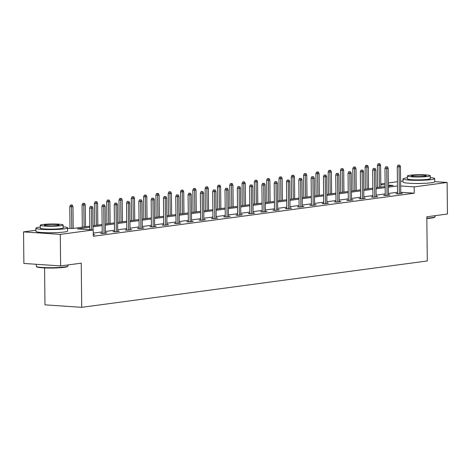 <?xml version="1.0" encoding="UTF-8"?>
<svg xmlns="http://www.w3.org/2000/svg" width="471" height="471" viewBox="0 0 471 471"><rect width="100%" height="100%" fill="white"/><g stroke="black" fill="none" stroke-linecap="round" stroke-linejoin="round"><path stroke-width="0.71" d="M423.511 183.354A9.891 0.971 179.4 0 1 414.286 183.455M56.402 232.627A9.891 0.971 179.4 0 1 47.177 232.721M44.586 267.922L44.969 304.843L81.713 307.333L427.285 260.958L426.82 216.784L447.45 214.017L447.12 182.465L414.186 186.887L400.674 185.968M81.713 307.333L81.248 263.165L60.624 265.932L23.88 263.442L23.55 231.891L35.908 230.231M377.477 187.57L377.601 184.373M380.803 183.943L385.113 183.366M388.316 182.936L397.418 181.718M400.621 181.288L403.017 180.964M434.733 181.629L447.12 182.465M60.624 265.932L60.294 234.381L23.55 231.891M385.237 195.135L383.63 195.353L386.114 195.518L390.053 194.988L388.445 194.882M360.627 198.438L359.02 198.656L361.498 198.821L365.443 198.291L363.83 198.185M336.017 201.741L334.41 201.959L336.889 202.124L340.833 201.594L339.22 201.488M311.408 205.044L309.794 205.262L312.279 205.427L316.224 204.897L314.61 204.791M286.798 208.347L285.185 208.565L287.669 208.73L291.614 208.2L290.001 208.094M262.182 211.65L260.575 211.868L263.059 212.032L267.004 211.503L265.391 211.397M237.572 214.953L235.965 215.17L238.45 215.335L242.394 214.805L240.781 214.699M212.963 218.256L211.355 218.473L213.84 218.638L217.779 218.108L216.171 218.002M188.353 221.558L186.746 221.776L189.224 221.941L193.169 221.411L191.556 221.305M163.743 224.861L162.136 225.079L164.615 225.244L168.559 224.714L166.946 224.608M139.133 228.164L137.52 228.382L140.005 228.547L143.949 228.017L142.336 227.911M114.524 231.467L112.91 231.685L115.395 231.85L119.34 231.32L117.726 231.214M93.27 234.529L94.73 234.623L93.276 234.817M397.53 192.262L388.428 193.481M385.225 193.911L376.123 195.135M372.92 195.565L363.818 196.784M360.615 197.214L351.513 198.438M348.31 198.868L339.208 200.087M336.006 200.516L326.903 201.741M323.701 202.171L314.599 203.39M311.396 203.819L302.294 205.044M299.085 205.474L289.989 206.692M286.78 207.122L277.678 208.347M274.475 208.777L265.373 209.995M262.17 210.425L253.068 211.65M249.865 212.08L240.763 213.298M237.561 213.728L228.459 214.953M225.256 215.382L216.154 216.601M212.951 217.031L203.849 218.256M200.646 218.685L191.544 219.904M188.341 220.334L179.239 221.558M176.036 221.988L166.934 223.207M163.731 223.637L154.629 224.861M151.427 225.291L142.324 226.51M139.122 226.94L130.02 228.164M126.811 228.594L117.715 229.813M114.506 230.242L105.404 231.467M102.201 231.897L93.258 233.098M89.831 227.24L77.485 228.894L93.223 229.96L93.287 236.271L414.25 193.198L400.739 192.28M102.213 233.116L100.606 233.333L103.09 233.504L107.035 232.974L105.422 232.862M126.829 229.813L125.215 230.031L127.7 230.201L131.644 229.671L130.031 229.56M151.438 226.51L149.831 226.728L152.31 226.898L156.254 226.368L154.641 226.257M176.048 223.207L174.441 223.425L176.919 223.595L180.864 223.066L179.251 222.954M200.658 219.904L199.05 220.122L201.529 220.293L205.474 219.763L203.861 219.651M225.268 216.601L223.66 216.819L226.145 216.99L230.084 216.46L228.476 216.348M249.877 213.298L248.27 213.516L250.755 213.687L254.699 213.157L253.086 213.045M274.487 209.995L272.88 210.213L275.364 210.384L279.309 209.854L277.696 209.742M299.103 206.692L297.489 206.91L299.974 207.081L303.919 206.551L302.305 206.439M323.712 203.39L322.105 203.607L324.584 203.778L328.528 203.248L326.915 203.136M348.322 200.087L346.715 200.305L349.194 200.475L353.138 199.945L351.525 199.834M372.932 196.784L371.325 197.002L373.803 197.172L377.748 196.643L376.135 196.531M397.542 193.481L395.934 193.699L398.419 193.869L402.358 193.34L400.75 193.228M414.25 193.198L414.186 186.887M93.223 229.96L60.294 234.381M388.351 186.11L393.185 185.462L388.339 185.132M385.131 184.915L380.809 184.626M67.594 228.223L72.222 228.541L89.82 226.174M93.022 225.744L102.125 224.526M105.327 224.096L114.429 222.871M117.632 222.442L126.734 221.223M129.937 220.793L139.039 219.568M142.248 219.139L151.344 217.92M154.553 217.49L163.655 216.266M166.858 215.836L175.96 214.617M179.163 214.187L188.265 212.963M191.467 212.533L200.569 211.314M203.772 210.884L212.874 209.66M216.077 209.23L225.179 208.011M228.382 207.581L237.484 206.357M240.687 205.927L249.789 204.708M252.992 204.279L262.094 203.054M265.297 202.624L274.399 201.405M277.602 200.976L286.704 199.751M289.906 199.321L299.008 198.103M302.211 197.673L311.313 196.448M314.522 196.018L323.618 194.8M326.827 194.37L335.929 193.145M339.132 192.716L348.234 191.497M351.437 191.067L360.539 189.842M363.742 189.413L372.844 188.194M376.046 187.764L385.148 186.54M397.465 185.951L388.363 187.175M385.16 187.605L376.058 188.824M372.855 189.254L363.753 190.478M360.55 190.908L351.448 192.127M348.246 192.557L339.144 193.781M335.935 194.211L326.833 195.43M323.63 195.859L314.528 197.084M311.325 197.514L302.223 198.733M299.02 199.162L289.918 200.387M286.715 200.817L277.613 202.035M274.41 202.465L265.308 203.69M262.106 204.12L253.004 205.338M249.801 205.768L240.699 206.993M237.496 207.423L228.394 208.641M225.191 209.071L216.089 210.296M212.886 210.725L203.784 211.944M200.581 212.374L191.479 213.599M188.276 214.028L179.174 215.247M175.971 215.677L166.869 216.901M163.661 217.331L154.559 218.55M151.356 218.98L142.254 220.204M139.051 220.634L129.949 221.853M126.746 222.283L117.644 223.507M114.441 223.937L105.339 225.156M102.136 225.585L93.034 226.81M91.321 206.469L90.326 206.404L91.321 206.469L91.421 208.182L92.84 207.988L93.07 229.948M91.645 229.854L91.421 208.182L89.631 208.058L89.855 229.736M90.326 206.404L89.631 208.058M92.84 207.988L92.11 206.363M72.246 205.02L70.467 205.056L72.246 205.02L72.976 206.645L69.773 206.716L69.996 228.388M71.457 205.126L71.786 228.506M72.976 206.645L73.205 228.406M69.773 206.716L70.467 205.056M67.918 266.127L67.541 266.509A15.472 1.519 179.4 0 1 64.256 267.34A15.472 1.519 179.4 0 1 47.783 268.023A15.472 1.519 179.4 0 1 36.75 266.833L36.367 266.462A15.855 1.56 -0.6 0 0 47.671 267.681A15.855 1.56 -0.6 0 0 64.551 266.98A15.855 1.56 -0.6 0 0 67.918 266.127A15.855 1.56 -0.6 0 0 67.995 265.974L67.983 264.943M36.267 264.284L36.291 266.303A15.855 1.56 -0.6 0 0 36.367 266.462M40.318 227.063A15.855 1.56 -0.6 0 0 39.328 227.187A15.855 1.56 -0.6 0 0 35.89 228.194A15.855 1.56 -0.6 0 0 46.529 229.554A15.855 1.56 -0.6 0 0 64.156 228.871A15.855 1.56 -0.6 0 0 67.594 227.858A15.855 1.56 -0.6 0 0 63.143 226.828M35.89 228.194L35.92 231.349A15.855 1.56 -0.6 0 0 46.558 232.709A15.855 1.56 -0.6 0 0 64.186 232.02A15.855 1.56 -0.6 0 0 67.624 231.014L67.594 227.858M63.126 225.003L63.155 227.905A11.416 1.125 179.4 0 1 60.677 228.635A11.416 1.125 179.4 0 1 47.989 229.124A11.416 1.125 179.4 0 1 40.329 228.147L40.3 225.244A11.416 1.125 -0.6 0 0 47.96 226.221A11.416 1.125 -0.6 0 0 60.647 225.733A11.416 1.125 -0.6 0 0 63.126 225.003A11.416 1.125 -0.6 0 0 55.466 224.025A11.416 1.125 -0.6 0 0 42.773 224.52A11.416 1.125 -0.6 0 0 40.3 225.244M57.468 225.515A7.353 0.724 -0.6 0 0 59.063 225.05A7.353 0.724 -0.6 0 0 54.13 224.414A7.353 0.724 -0.6 0 0 45.952 224.732A7.353 0.724 -0.6 0 0 44.356 225.203A7.353 0.724 -0.6 0 0 49.29 225.833A7.353 0.724 -0.6 0 0 57.468 225.515M426.838 218.161A15.855 1.56 -0.6 0 0 431.66 217.714A15.855 1.56 -0.6 0 0 435.027 216.86L434.651 217.237A15.472 1.519 179.4 0 1 431.365 218.073A15.472 1.519 179.4 0 1 426.838 218.497M407.427 177.797A15.855 1.56 -0.6 0 0 406.438 177.914A15.855 1.56 -0.6 0 0 402.999 178.927A15.855 1.56 -0.6 0 0 413.638 180.287A15.855 1.56 -0.6 0 0 431.259 179.598A15.855 1.56 -0.6 0 0 434.704 178.591A15.855 1.56 -0.6 0 0 430.253 177.555M402.999 178.927L403.029 182.077A15.855 1.56 -0.6 0 0 413.668 183.443A15.855 1.56 -0.6 0 0 431.295 182.754A15.855 1.56 -0.6 0 0 434.733 181.747L434.704 178.591M430.235 175.736L430.264 178.639A11.416 1.125 179.4 0 1 427.786 179.363A11.416 1.125 179.4 0 1 415.098 179.857A11.416 1.125 179.4 0 1 407.433 178.88L407.403 175.977A11.416 1.125 -0.6 0 0 415.063 176.955A11.416 1.125 -0.6 0 0 427.756 176.46A11.416 1.125 -0.6 0 0 430.235 175.736A11.416 1.125 -0.6 0 0 422.575 174.759A11.416 1.125 -0.6 0 0 409.882 175.247A11.416 1.125 -0.6 0 0 407.403 175.977M424.577 176.248A7.353 0.724 -0.6 0 0 426.173 175.777A7.353 0.724 -0.6 0 0 421.239 175.147A7.353 0.724 -0.6 0 0 413.061 175.465A7.353 0.724 -0.6 0 0 411.466 175.93A7.353 0.724 -0.6 0 0 416.399 176.566A7.353 0.724 -0.6 0 0 424.577 176.248M435.027 216.86A15.855 1.56 -0.6 0 0 435.098 216.707L435.092 215.677M103.626 204.82L102.631 204.75L103.626 204.82L103.726 206.528L105.145 206.339L105.427 233.186M104.003 233.38L103.726 206.528L101.936 206.41L102.219 233.445M102.631 204.75L101.936 206.41M105.145 206.339L104.415 204.714M115.931 203.166L114.936 203.101L115.931 203.166L116.031 204.879L117.45 204.685L117.732 231.538M116.308 231.726L116.031 204.879L114.241 204.755L114.524 231.791M114.936 203.101L114.241 204.755M117.45 204.685L116.72 203.06M84.55 203.366L82.772 203.407L84.55 203.366L85.28 204.991L82.078 205.062L82.307 227.187M83.761 203.472L84.091 226.945M85.28 204.991L85.51 226.757M82.078 205.062L82.772 203.407M96.861 201.718L95.077 201.753L96.861 201.718L97.591 203.342L94.383 203.413L94.612 225.532M96.072 201.823L96.396 225.291M97.591 203.342L97.815 225.103M94.383 203.413L95.077 201.753M128.236 201.517L127.241 201.447L128.236 201.517L128.336 203.225L129.755 203.036L130.037 229.883M128.612 230.078L128.336 203.225L126.546 203.107L126.829 230.142M127.241 201.447L126.546 203.107M129.755 203.036L129.025 201.411M109.166 200.063L107.382 200.104L109.166 200.063L109.896 201.688L106.687 201.759L106.917 223.884M108.377 200.169L108.701 223.643M109.896 201.688L110.12 223.454M106.687 201.759L107.382 200.104M140.541 199.863L139.546 199.798L140.541 199.863L140.641 201.576L142.059 201.382L142.342 228.235M140.923 228.423L140.641 201.576L138.851 201.453L139.133 228.488M139.546 199.798L138.851 201.453M142.059 201.382L141.329 199.757M121.471 198.415L119.687 198.45L121.471 198.415L122.201 200.04L118.992 200.11L119.222 222.23M120.682 198.521L121.006 221.988M122.201 200.04L122.425 221.8M118.992 200.11L119.687 198.45M152.845 198.214L151.85 198.144L152.845 198.214L152.945 199.922L154.364 199.733L154.647 226.58M153.228 226.775L152.945 199.922L151.156 199.804L151.438 226.839M151.85 198.144L151.156 199.804M154.364 199.733L153.634 198.108M133.776 196.76L131.992 196.801L133.776 196.76L134.506 198.385L131.297 198.456L131.527 220.581M132.987 196.866L133.311 220.34M134.506 198.385L134.73 220.151M131.297 198.456L131.992 196.801M165.15 196.56L164.155 196.495L165.15 196.56L165.25 198.273L166.669 198.079L166.952 224.932M165.533 225.12L165.25 198.273L163.461 198.15L163.743 225.185M164.155 196.495L163.461 198.15M166.669 198.079L165.939 196.454M146.081 195.112L144.297 195.147L146.081 195.112L146.811 196.737L143.602 196.807L143.832 218.927M145.292 195.218L145.616 218.685M146.811 196.737L147.04 218.497M143.602 196.807L144.297 195.147M177.455 194.912L176.466 194.841L177.455 194.912L177.555 196.619L178.974 196.431L179.257 223.278M177.838 223.472L177.555 196.619L175.765 196.501L176.048 223.537M176.466 194.841L175.765 196.501M178.974 196.431L178.244 194.806M158.386 193.457L156.602 193.499L158.386 193.457L159.116 195.082L155.907 195.153L156.136 217.278M157.597 193.563L157.92 217.037M159.116 195.082L159.345 216.848M155.907 195.153L156.602 193.499M189.76 193.257L188.771 193.192L189.76 193.257L189.86 194.97L191.279 194.776L191.562 221.629M190.143 221.817L189.86 194.97L188.07 194.847L188.359 221.882M188.771 193.192L188.07 194.847M191.279 194.776L190.549 193.151M170.69 191.809L168.906 191.844L170.69 191.809L171.42 193.434L168.212 193.504L168.447 215.624M169.901 191.915L170.225 215.382M171.42 193.434L171.65 215.194M168.212 193.504L168.906 191.844M202.065 191.609L201.076 191.538L202.065 191.609L202.165 193.316L203.584 193.128L203.866 219.975M202.448 220.169L202.165 193.316L200.381 193.198L200.664 220.234M201.076 191.538L200.381 193.198M203.584 193.128L202.854 191.503M182.995 190.154L181.211 190.196L182.995 190.154L183.725 191.779L180.517 191.85L180.752 213.975M182.206 190.26L182.536 213.734M183.725 191.779L183.955 213.546M180.517 191.85L181.211 190.196M214.37 189.954L213.381 189.89L214.37 189.954L214.47 191.668L215.889 191.473L216.171 218.326M214.752 218.515L214.47 191.668L212.686 191.544L212.969 218.579M213.381 189.89L212.686 191.544M215.889 191.473L215.159 189.848M195.3 188.506L193.516 188.541L195.3 188.506L196.03 190.131L192.822 190.202L193.057 212.321M194.511 188.612L194.841 212.08M196.03 190.131L196.26 211.891M192.822 190.202L193.516 188.541M226.675 188.306L225.686 188.235L226.675 188.306L226.775 190.013L228.194 189.825L228.476 216.672M227.057 216.866L226.775 190.013L224.991 189.895L225.273 216.931M225.686 188.235L224.991 189.895M228.194 189.825L227.464 188.2M207.605 186.852L205.827 186.893L207.605 186.852L208.335 188.477L205.126 188.547L205.362 210.672M206.816 186.958L207.146 210.431M208.335 188.477L208.565 210.243M205.126 188.547L205.827 186.893M238.985 186.651L237.99 186.587L238.985 186.651L239.08 188.365L240.504 188.17L240.781 215.023M239.362 215.212L239.08 188.365L237.296 188.241L237.578 215.276M237.99 186.587L237.296 188.241M240.504 188.17L239.774 186.545M219.91 185.203L218.132 185.238L219.91 185.203L220.64 186.828L217.431 186.899L217.667 209.018M219.121 185.309L219.451 208.777M220.64 186.828L220.87 208.588M217.431 186.899L218.132 185.238M251.29 185.003L250.295 184.932L251.29 185.003L251.384 186.71L252.809 186.522L253.086 213.369M251.667 213.563L251.384 186.71L249.601 186.593L249.883 213.628M250.295 184.932L249.601 186.593M252.809 186.522L252.079 184.897M232.215 183.549L230.437 183.59L232.215 183.549L232.945 185.174L229.742 185.244L229.972 207.37M231.426 183.655L231.756 207.128M232.945 185.174L233.174 206.94M229.742 185.244L230.437 183.59M263.595 183.349L262.6 183.284L263.595 183.349L263.695 185.062L265.114 184.868L265.391 211.72M263.972 211.909L263.695 185.062L261.905 184.938L262.188 211.974M262.6 183.284L261.905 184.938M265.114 184.868L264.384 183.243M244.52 181.9L242.742 181.936L244.52 181.9L245.25 183.525L242.047 183.596L242.277 205.715M243.731 182.006L244.06 205.474M245.25 183.525L245.479 205.285M242.047 183.596L242.742 181.936M275.9 181.7L274.905 181.629L275.9 181.7L276 183.407L277.419 183.219L277.696 210.066M276.277 210.26L276 183.407L274.21 183.29L274.493 210.325M274.905 181.629L274.21 183.29M277.419 183.219L276.689 181.594M256.825 180.246L255.046 180.287L256.825 180.246L257.555 181.871L254.352 181.941L254.581 204.067M256.036 180.352L256.365 203.825M257.555 181.871L257.784 203.637M254.352 181.941L255.046 180.287M288.205 180.046L287.21 179.981L288.205 180.046L288.305 181.759L289.724 181.565L290.006 208.417M288.582 208.606L288.305 181.759L286.515 181.635L286.798 208.671M287.21 179.981L286.515 181.635M289.724 181.565L288.994 179.94M269.135 178.597L267.351 178.633L269.135 178.597L269.865 180.222L266.657 180.293L266.886 202.412M268.346 178.703L268.67 202.171M269.865 180.222L270.089 201.982M266.657 180.293L267.351 178.633M300.51 178.397L299.515 178.326L300.51 178.397L300.61 180.105L302.029 179.916L302.311 206.763M300.887 206.957L300.61 180.105L298.82 179.987L299.103 207.022M299.515 178.326L298.82 179.987M302.029 179.916L301.299 178.291M281.44 176.943L279.656 176.984L281.44 176.943L282.17 178.568L278.962 178.639L279.191 200.764M280.651 177.049L280.975 200.522M282.17 178.568L282.394 200.334M278.962 178.639L279.656 176.984M312.815 176.743L311.82 176.678L312.815 176.743L312.915 178.456L314.334 178.262L314.616 205.115M313.197 205.303L312.915 178.456L311.125 178.332L311.408 205.368M311.82 176.678L311.125 178.332M314.334 178.262L313.604 176.637M293.745 175.294L291.961 175.33L293.745 175.294L294.475 176.919L291.266 176.99L291.496 199.109M292.956 175.4L293.28 198.868M294.475 176.919L294.699 198.68M291.266 176.99L291.961 175.33M325.12 175.094L324.125 175.024L325.12 175.094L325.22 176.802L326.638 176.613L326.921 203.46M325.502 203.655L325.22 176.802L323.43 176.684L323.712 203.719M324.125 175.024L323.43 176.684M326.638 176.613L325.908 174.988M306.05 173.64L304.266 173.681L306.05 173.64L306.78 175.265L303.571 175.336L303.801 197.461M305.261 173.746L305.585 197.219M306.78 175.265L307.004 197.031M303.571 175.336L304.266 173.681M337.424 173.44L336.429 173.375L337.424 173.44L337.524 175.153L338.943 174.959L339.226 201.812M337.807 202L337.524 175.153L335.735 175.029L336.017 202.065M336.429 173.375L335.735 175.029M338.943 174.959L338.213 173.334M318.355 171.992L316.571 172.027L318.355 171.992L319.085 173.616L315.876 173.687L316.106 195.806M317.566 172.098L317.89 195.565M319.085 173.616L319.309 195.377M315.876 173.687L316.571 172.027M349.729 171.791L348.74 171.721L349.729 171.791L349.829 173.499L351.248 173.31L351.531 200.157M350.112 200.352L349.829 173.499L348.04 173.381L348.322 200.416M348.74 171.721L348.04 173.381M351.248 173.31L350.518 171.685M330.66 170.337L328.876 170.378L330.66 170.337L331.39 171.962L328.181 172.033L328.411 194.158M329.871 170.443L330.195 193.917M331.39 171.962L331.619 193.728M328.181 172.033L328.876 170.378M362.034 170.137L361.045 170.072L362.034 170.137L362.134 171.85L363.553 171.656L363.836 198.509M362.417 198.697L362.134 171.85L360.344 171.727L360.633 198.762M361.045 170.072L360.344 171.727M363.553 171.656L362.823 170.031M342.965 168.689L341.181 168.724L342.965 168.689L343.695 170.314L340.486 170.384L340.721 192.504M342.176 168.795L342.499 192.262M343.695 170.314L343.924 192.074M340.486 170.384L341.181 168.724M374.339 168.488L373.35 168.418L374.339 168.488L374.439 170.196L375.858 170.007L376.141 196.854M374.722 197.049L374.439 170.196L372.655 170.078L372.938 197.114M373.35 168.418L372.655 170.078M375.858 170.007L375.128 168.382M355.269 167.034L353.486 167.075L355.269 167.034L355.999 168.659L352.791 168.73L353.026 190.855M354.48 167.14L354.81 190.614M355.999 168.659L356.229 190.425M352.791 168.73L353.486 167.075M386.644 166.834L385.655 166.769L386.644 166.834L386.744 168.547L388.163 168.353L388.445 195.206M387.027 195.394L386.744 168.547L384.96 168.424L385.243 195.459M385.655 166.769L384.96 168.424M388.163 168.353L387.433 166.728M367.574 165.386L365.79 165.421L367.574 165.386L368.304 167.011L365.096 167.081L365.331 189.201M366.785 165.492L367.115 188.959M368.304 167.011L368.534 188.771M365.096 167.081L365.79 165.421M398.949 165.186L397.96 165.115L398.949 165.186L399.049 166.893L400.468 166.705L400.75 193.552M399.331 193.746L399.049 166.893L397.265 166.775L397.548 193.811M397.96 165.115L397.265 166.775M400.468 166.705L399.738 165.08M379.879 163.731L378.101 163.773L379.879 163.731L380.609 165.356L377.401 165.427L377.636 187.552M379.09 163.837L379.42 187.311M380.609 165.356L380.839 187.122M377.401 165.427L378.101 163.773"/></g></svg>
